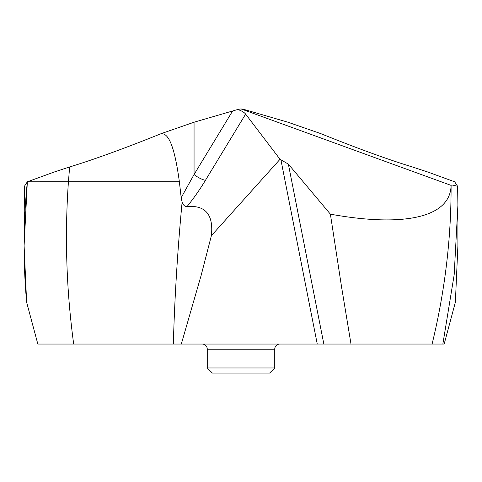 <?xml version="1.0" encoding="UTF-8"?>
<svg xmlns="http://www.w3.org/2000/svg" width="482" height="482" viewBox="0 0 482 482"><rect width="100%" height="100%" fill="white"/><g stroke="black" fill="none" stroke-linecap="round" stroke-linejoin="round"><path stroke-width="0.72" d="M454.665 181.804L427.227 171.815L454.665 181.804L457.629 186.347L457.9 205.302L454.171 274.812L442.856 344.052L444.169 344.052L455.37 302.25L444.169 344.052L433.113 344.052M457.9 205.302L457.9 245.748L455.37 302.25M457.629 186.347C453.658 185.118 451.477 184.793 451.086 185.377L241 108.914L244.302 109.51L287.941 122.211L320.56 133.544C357.048 148.245 387.642 159.385 412.357 166.959L427.227 171.815L412.357 166.959C387.642 159.385 357.048 148.245 320.56 133.544L287.941 122.211L244.302 109.51L241 108.914L237.698 109.51C241.536 110.733 244.175 112.264 245.621 114.114L205.446 180.304A10.249 2.928 -148.7 0 1 194.059 174.514L181.196 197.698L179.364 181.78L68.426 181.78L69.643 166.959L54.773 171.821L27.347 181.798L54.773 171.821L69.643 166.959C94.358 159.385 124.952 148.245 161.44 133.544L194.059 122.211L237.698 109.51L194.059 122.211L161.44 133.544C165.995 133.948 173.309 136.87 179.364 181.78M351.004 344.052L341.587 287.115L330.393 214.165L288.369 164.133L323.844 344.052L442.856 344.052M330.393 214.165C403.073 227.353 450.345 217.828 451.086 185.492L451.086 185.377M323.844 344.052L181.304 344.052L201.151 275.367L211.375 235.698L280.024 159.283L288.369 164.133M39.144 344.052L185.932 344.052M308.673 344.052L296.069 344.052M24.1 245.748L24.371 186.347L27.341 181.798L24.1 245.748L26.631 302.25L37.831 344.052L181.304 344.052M280.024 159.283L245.621 114.114M211.375 235.698C213.64 214.719 205.531 205.007 187.046 206.573C184.871 206.664 183.22 205.187 182.106 202.139L181.196 197.698M187.046 206.573C193.8 198.198 199.934 189.444 205.446 180.304M26.721 302.594L30.209 315.608M34.102 330.146L26.631 302.25C23.04 262.1 23.275 221.949 27.335 181.798M274.74 367.965L269.613 373.086L212.387 373.086L207.26 367.965L274.74 367.965L274.74 349.179A5.121 5.121 0 0 1 279.855 344.052M207.26 367.965L207.26 349.179A5.121 5.121 0 0 0 202.157 344.052M241 108.914L237.698 109.51M161.44 133.544C124.952 148.245 94.358 159.385 69.643 166.959M432.095 344.052C444.928 291.2 451.26 238.343 451.086 185.492M280.867 159.59L317.252 344.052M173.327 344.052C174.665 297.768 177.497 251.483 181.828 205.199L182.106 202.139M73.686 344.052C66.365 289.959 64.618 235.873 68.426 181.78L27.341 181.798M232.553 111.095L194.059 174.514L194.059 122.211M274.74 349.179L207.26 349.179"/></g></svg>
